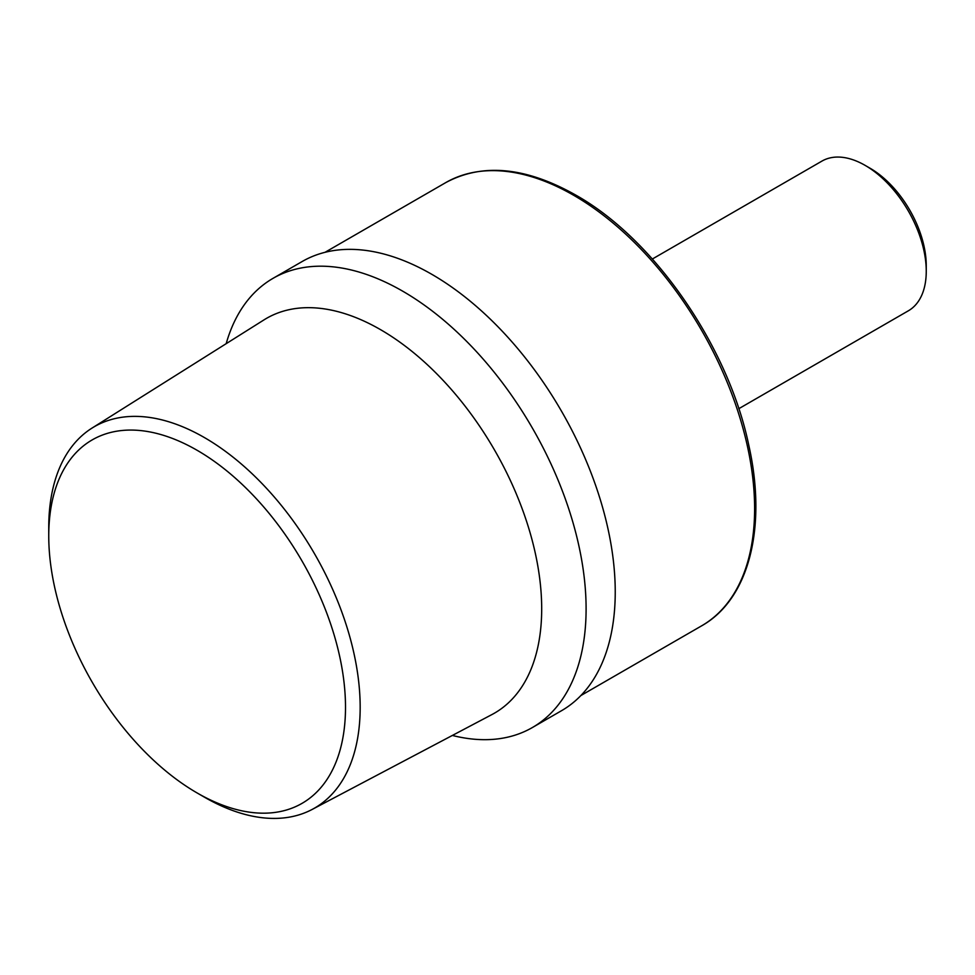 <?xml version="1.0" encoding="UTF-8"?>
<svg xmlns="http://www.w3.org/2000/svg" width="975" height="975" viewBox="0 0 975 975"><rect width="100%" height="100%" fill="white"/><g stroke="black" fill="none" stroke-linecap="round" stroke-linejoin="round"><path stroke-width="1.46" d="M204.457 797.197L197.121 792.955A209.832 121.144 60 0 1 48.75 535.97A209.832 121.144 60 0 1 197.121 450.292A209.832 121.144 60 0 1 345.503 707.289A209.832 121.144 60 0 1 197.121 792.955L204.457 797.197A220.216 127.14 60 0 0 312.122 809.457L491.948 714.553A227.943 131.601 60 0 0 530.095 532.777A227.943 131.601 60 0 0 380.506 329.635A227.943 131.601 60 0 0 264.067 319.837L91.967 428.122A220.216 127.14 60 0 1 204.457 437.592A220.216 127.14 60 0 1 348.965 633.848A220.216 127.14 60 0 1 312.122 809.457M226.176 343.675A259.35 149.736 60 0 1 273.037 278.338A259.35 149.736 60 0 1 402.712 291.184A259.35 149.736 60 0 1 572.142 519.712A259.35 149.736 60 0 1 532.387 727.533A259.35 149.736 60 0 1 452.363 735.443M273.037 278.338L302.189 261.507A259.35 149.736 60 0 1 431.864 274.353A259.35 149.736 60 0 1 601.283 502.893A259.35 149.736 60 0 1 561.527 710.702L532.387 727.533M926.25 271.245L926.25 265.59A79.511 45.91 60 0 0 870.029 168.212L865.142 165.384A86.434 49.896 60 0 1 926.25 271.245A86.434 49.896 60 0 1 908.347 310.806L738.782 408.708M652.36 259.009L821.925 161.107A86.434 49.896 60 0 1 865.142 165.384L870.029 168.212M48.75 535.97L48.75 527.499A220.216 127.14 60 0 1 91.967 428.122M573.678 195.293A255.889 147.737 60 0 1 740.842 420.786A255.889 147.737 60 0 1 701.622 625.84C749.068 599.259 767.13 527.378 748.873 445.636C728.496 346.564 654.335 239.082 575.75 195.085C525.903 166.981 482.564 162.825 445.733 182.618A255.889 147.737 60 0 1 573.678 195.293M580.905 695.528L701.622 625.84M325.016 252.318L445.733 182.618"/></g></svg>
